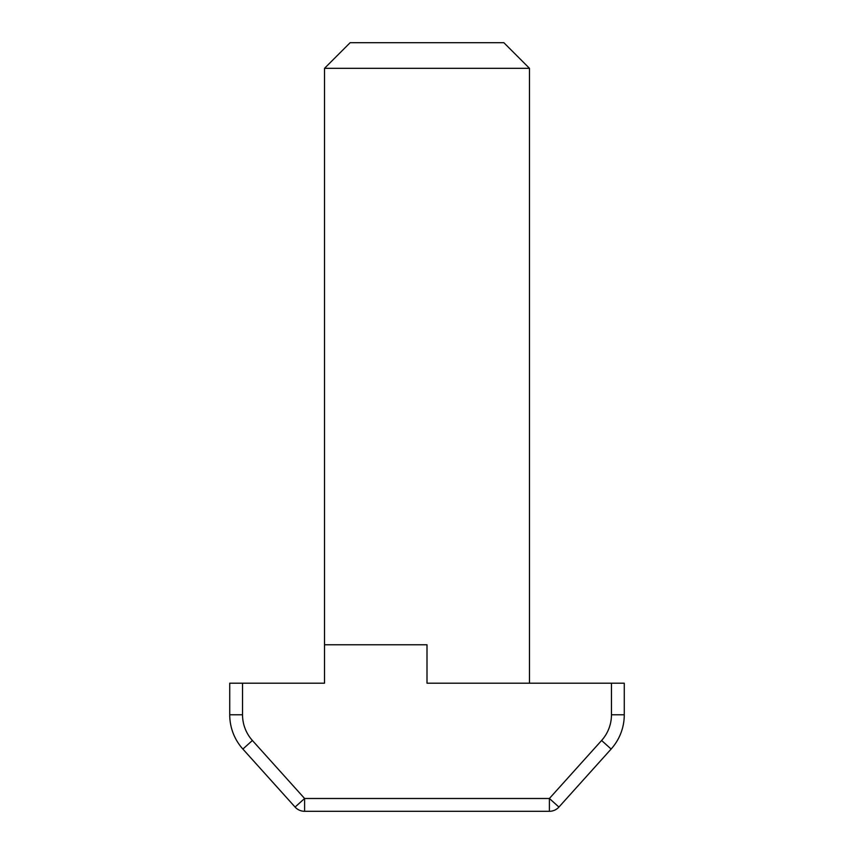 <?xml version="1.0" encoding="UTF-8"?>
<svg xmlns="http://www.w3.org/2000/svg" width="854" height="854" viewBox="0 0 854 854"><rect width="100%" height="100%" fill="white"/><g stroke="black" fill="none" stroke-linecap="round" stroke-linejoin="round"><path stroke-width="1.28" d="M324.52 68.32L350.14 42.7L503.86 42.7L529.48 68.32L324.52 68.32L324.52 644.77L427 644.77L427 683.2L624.274 683.2L624.274 714.777A51.24 51.24 0 0 1 611.122 749.054L558.922 807.062L549.4 798.49L601.6 740.482A38.43 38.43 0 0 0 611.464 714.777L611.464 683.2M529.48 68.32L529.48 683.2M324.52 644.77L324.52 683.2L242.536 683.2L242.536 714.777A38.43 38.43 0 0 0 252.4 740.482L304.6 798.49L295.078 807.062L242.878 749.054L295.078 807.062A12.81 12.81 0 0 0 304.6 811.3L304.6 798.49L549.4 798.49L549.4 811.3L304.6 811.3M252.4 740.482L242.878 749.054A51.24 51.24 0 0 1 229.726 714.777L229.726 683.2L242.536 683.2M558.922 807.062A12.81 12.81 0 0 1 549.4 811.3M229.726 714.777L242.536 714.777M611.464 714.777L624.274 714.777M611.122 749.054L601.6 740.482"/></g></svg>
